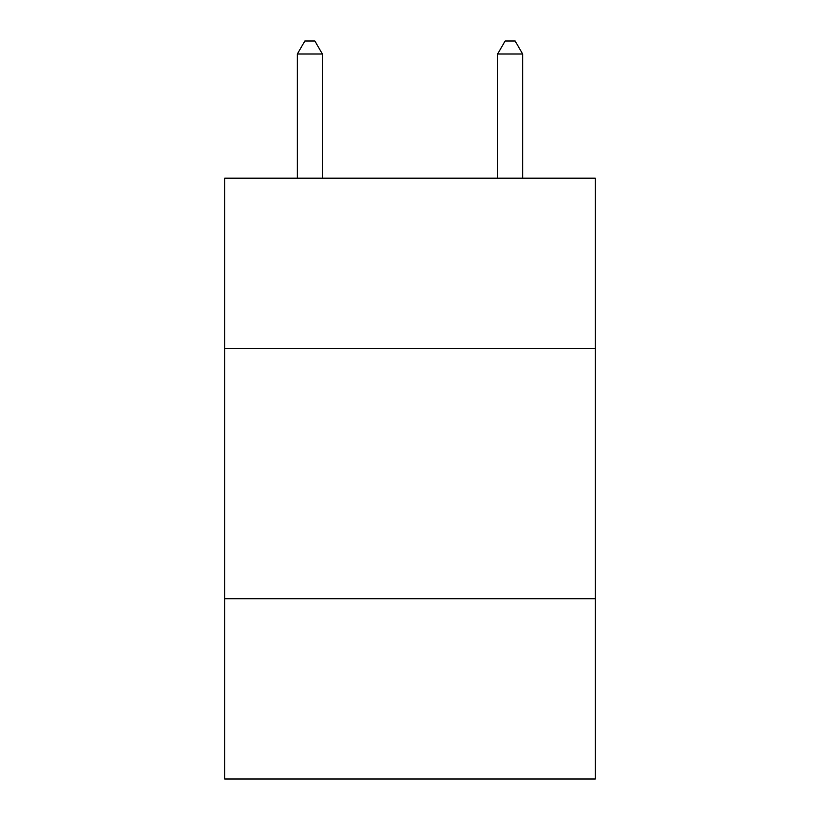 <?xml version="1.0" encoding="UTF-8"?>
<svg xmlns="http://www.w3.org/2000/svg" width="820" height="820" viewBox="0 0 820 820"><rect width="100%" height="100%" fill="white"/><g stroke="black" fill="none" stroke-linecap="round" stroke-linejoin="round"><path stroke-width="1.23" d="M595.248 348.418L595.248 178.186L224.752 178.186L224.752 348.418L595.248 348.418L595.248 779L224.752 779L224.752 348.418M595.248 598.754L224.752 598.754M322.383 178.186L322.383 54.017L297.342 54.017L297.342 178.186M297.342 54.017L304.856 41L314.87 41L322.383 54.017M522.658 178.186L522.658 54.017L497.617 54.017L497.617 178.186M497.617 54.017L505.13 41L515.144 41L522.658 54.017"/></g></svg>
